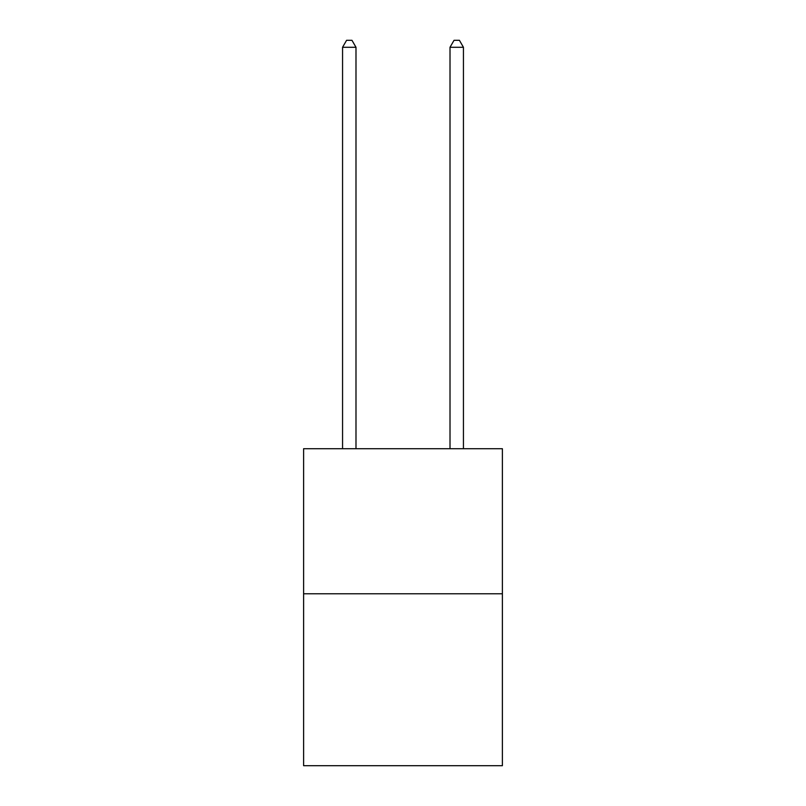 <?xml version="1.0" encoding="UTF-8"?>
<svg xmlns="http://www.w3.org/2000/svg" width="806" height="806" viewBox="0 0 806 806"><rect width="100%" height="100%" fill="white"/><g stroke="black" fill="none" stroke-linecap="round" stroke-linejoin="round"><path stroke-width="1.21" d="M502.39 593.78L502.39 448.72L303.61 448.72L303.61 765.7L502.39 765.7L502.39 593.78L303.61 593.78M355.99 448.72L355.99 47.282L342.56 47.282L342.56 448.72M342.56 47.282L346.59 40.3L351.96 40.3L355.99 47.282M463.44 448.72L463.44 47.282L450.01 47.282L450.01 448.72M450.01 47.282L454.04 40.3L459.41 40.3L463.44 47.282"/></g></svg>
